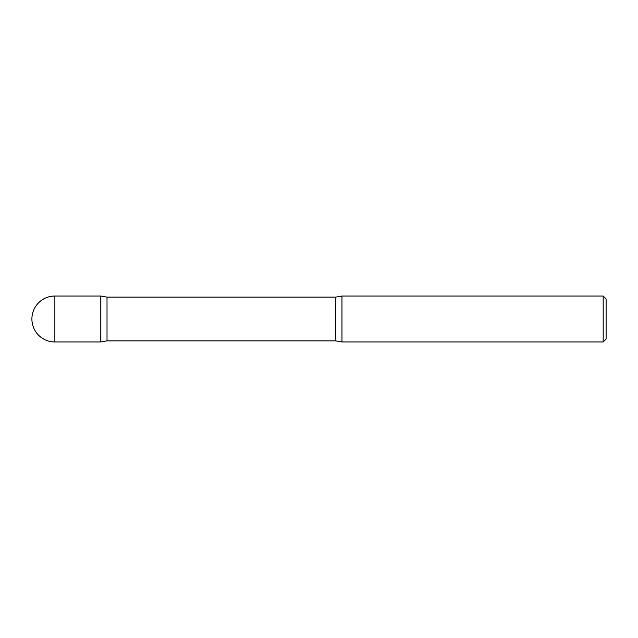 <?xml version="1.0" encoding="UTF-8"?>
<svg xmlns="http://www.w3.org/2000/svg" width="638" height="638" viewBox="0 0 638 638"><rect width="100%" height="100%" fill="white"/><g stroke="black" fill="none" stroke-linecap="round" stroke-linejoin="round"><path stroke-width="0.96" d="M54.868 296.032L100.796 296.032L100.796 341.968L54.868 341.968A22.968 22.968 0 0 1 31.9 319A22.968 22.968 0 0 1 54.868 296.032L54.868 341.968M100.852 341.952L100.852 296.048L107.017 297.125L107.017 340.875L100.796 341.896M603.181 341.968L603.181 296.032L606.1 298.943L606.1 339.057L603.181 341.968L341.968 341.968L341.968 296.032L335.748 297.125L107.017 297.125M341.968 341.968L335.748 340.875L335.748 297.125M335.748 340.875L107.017 340.875M603.181 296.032L341.968 296.032"/></g></svg>
